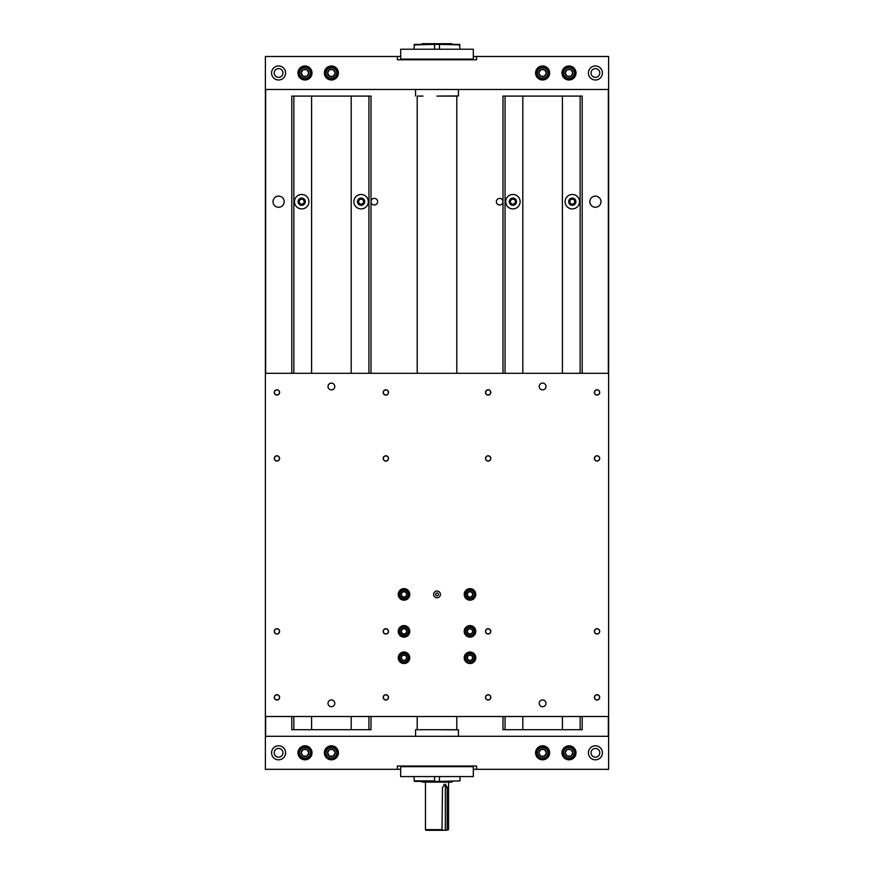 <?xml version="1.0" encoding="UTF-8"?>
<svg xmlns="http://www.w3.org/2000/svg" width="874" height="874" viewBox="0 0 874 874"><rect width="100%" height="100%" fill="white"/><g stroke="black" fill="none" stroke-linecap="round" stroke-linejoin="round"><path stroke-width="1.31" d="M331.399 383.107A3.398 3.398 0 0 0 328.001 386.494A3.398 3.398 0 0 0 331.399 389.891A3.398 3.398 0 0 0 334.786 386.494A3.398 3.398 0 0 0 331.399 383.107M542.601 383.107A3.398 3.398 0 0 0 539.214 386.494A3.398 3.398 0 0 0 542.601 389.891A3.398 3.398 0 0 0 545.999 386.494A3.398 3.398 0 0 0 542.601 383.107M542.601 699.921A3.398 3.398 0 0 0 539.214 703.308A3.398 3.398 0 0 0 542.601 706.705A3.398 3.398 0 0 0 545.999 703.308A3.398 3.398 0 0 0 542.601 699.921M331.399 699.921A3.398 3.398 0 0 0 328.001 703.308A3.398 3.398 0 0 0 331.399 706.705A3.398 3.398 0 0 0 334.786 703.308A3.398 3.398 0 0 0 331.399 699.921M276.938 389.782A2.655 2.655 0 0 0 274.294 392.437A2.655 2.655 0 0 0 276.938 395.092A2.655 2.655 0 0 0 279.593 392.437A2.655 2.655 0 0 0 276.938 389.782M385.849 389.782A2.655 2.655 0 0 0 383.194 392.437A2.655 2.655 0 0 0 385.849 395.092A2.655 2.655 0 0 0 388.504 392.437A2.655 2.655 0 0 0 385.849 389.782M385.849 455.78A2.655 2.655 0 0 0 383.194 458.435A2.655 2.655 0 0 0 385.849 461.09A2.655 2.655 0 0 0 388.504 458.435A2.655 2.655 0 0 0 385.849 455.78M276.938 455.78A2.655 2.655 0 0 0 274.294 458.435A2.655 2.655 0 0 0 276.938 461.09A2.655 2.655 0 0 0 279.593 458.435A2.655 2.655 0 0 0 276.938 455.78M488.151 455.78A2.655 2.655 0 0 0 485.496 458.435A2.655 2.655 0 0 0 488.151 461.09A2.655 2.655 0 0 0 490.806 458.435A2.655 2.655 0 0 0 488.151 455.78M488.151 389.782A2.655 2.655 0 0 0 485.496 392.437A2.655 2.655 0 0 0 488.151 395.092A2.655 2.655 0 0 0 490.806 392.437A2.655 2.655 0 0 0 488.151 389.782M597.062 389.782A2.655 2.655 0 0 0 594.407 392.437A2.655 2.655 0 0 0 597.062 395.092A2.655 2.655 0 0 0 599.706 392.437A2.655 2.655 0 0 0 597.062 389.782M597.062 455.78A2.655 2.655 0 0 0 594.407 458.435A2.655 2.655 0 0 0 597.062 461.09A2.655 2.655 0 0 0 599.706 458.435A2.655 2.655 0 0 0 597.062 455.78M597.062 628.712A2.655 2.655 0 0 0 594.407 631.367A2.655 2.655 0 0 0 597.062 634.021A2.655 2.655 0 0 0 599.706 631.367A2.655 2.655 0 0 0 597.062 628.712M597.062 694.721A2.655 2.655 0 0 0 594.407 697.365A2.655 2.655 0 0 0 597.062 700.019A2.655 2.655 0 0 0 599.706 697.365A2.655 2.655 0 0 0 597.062 694.721M488.151 694.721A2.655 2.655 0 0 0 485.496 697.365A2.655 2.655 0 0 0 488.151 700.019A2.655 2.655 0 0 0 490.806 697.365A2.655 2.655 0 0 0 488.151 694.721M488.151 628.712A2.655 2.655 0 0 0 485.496 631.367A2.655 2.655 0 0 0 488.151 634.021A2.655 2.655 0 0 0 490.806 631.367A2.655 2.655 0 0 0 488.151 628.712M385.849 628.712A2.655 2.655 0 0 0 383.194 631.367A2.655 2.655 0 0 0 385.849 634.021A2.655 2.655 0 0 0 388.504 631.367A2.655 2.655 0 0 0 385.849 628.712M385.849 694.721A2.655 2.655 0 0 0 383.194 697.365A2.655 2.655 0 0 0 385.849 700.019A2.655 2.655 0 0 0 388.504 697.365A2.655 2.655 0 0 0 385.849 694.721M276.938 694.721A2.655 2.655 0 0 0 274.294 697.365A2.655 2.655 0 0 0 276.938 700.019A2.655 2.655 0 0 0 279.593 697.365A2.655 2.655 0 0 0 276.938 694.721M276.938 628.712A2.655 2.655 0 0 0 274.294 631.367A2.655 2.655 0 0 0 276.938 634.021A2.655 2.655 0 0 0 279.593 631.367A2.655 2.655 0 0 0 276.938 628.712M470.004 651.993A5.779 5.779 0 0 0 464.225 657.772A5.779 5.779 0 0 0 470.004 663.541A5.779 5.779 0 0 0 475.773 657.772A5.779 5.779 0 0 0 470.004 651.993M403.996 651.993A5.779 5.779 0 0 0 398.227 657.772A5.779 5.779 0 0 0 403.996 663.541A5.779 5.779 0 0 0 409.775 657.772A5.779 5.779 0 0 0 403.996 651.993M403.996 625.587A5.779 5.779 0 0 0 398.227 631.367A5.779 5.779 0 0 0 403.996 637.146A5.779 5.779 0 0 0 409.775 631.367A5.779 5.779 0 0 0 403.996 625.587M470.004 625.587A5.779 5.779 0 0 0 464.225 631.367A5.779 5.779 0 0 0 470.004 637.146A5.779 5.779 0 0 0 475.773 631.367A5.779 5.779 0 0 0 470.004 625.587M470.004 588.628A5.779 5.779 0 0 0 464.225 594.407A5.779 5.779 0 0 0 470.004 600.176A5.779 5.779 0 0 0 475.773 594.407A5.779 5.779 0 0 0 470.004 588.628M403.996 588.628A5.779 5.779 0 0 0 398.227 594.407A5.779 5.779 0 0 0 403.996 600.176A5.779 5.779 0 0 0 409.775 594.407A5.779 5.779 0 0 0 403.996 588.628M437 591.01A3.398 3.398 0 0 0 433.602 594.407A3.398 3.398 0 0 0 437 597.794A3.398 3.398 0 0 0 440.398 594.407A3.398 3.398 0 0 0 437 591.01M265.39 373.296L265.39 716.505L608.61 716.505L608.61 373.296L265.39 373.296L265.39 56.482L400.696 56.482M594.539 697.365A2.513 2.513 0 0 1 597.062 694.852A2.513 2.513 0 0 1 599.575 697.365A2.513 2.513 0 0 1 597.062 699.888A2.513 2.513 0 0 1 594.539 697.365M485.638 697.365A2.513 2.513 0 0 1 488.151 694.852A2.513 2.513 0 0 1 490.664 697.365A2.513 2.513 0 0 1 488.151 699.888A2.513 2.513 0 0 1 485.638 697.365M594.539 631.367A2.513 2.513 0 0 1 597.062 628.854A2.513 2.513 0 0 1 599.575 631.367A2.513 2.513 0 0 1 597.062 633.879A2.513 2.513 0 0 1 594.539 631.367M485.638 631.367A2.513 2.513 0 0 1 488.151 628.854A2.513 2.513 0 0 1 490.664 631.367A2.513 2.513 0 0 1 488.151 633.879A2.513 2.513 0 0 1 485.638 631.367M594.539 458.435A2.513 2.513 0 0 1 597.062 455.922A2.513 2.513 0 0 1 599.575 458.435A2.513 2.513 0 0 1 597.062 460.948A2.513 2.513 0 0 1 594.539 458.435M485.638 458.435A2.513 2.513 0 0 1 488.151 455.922A2.513 2.513 0 0 1 490.664 458.435A2.513 2.513 0 0 1 488.151 460.948A2.513 2.513 0 0 1 485.638 458.435M594.539 392.437A2.513 2.513 0 0 1 597.062 389.924A2.513 2.513 0 0 1 599.575 392.437A2.513 2.513 0 0 1 597.062 394.95A2.513 2.513 0 0 1 594.539 392.437M485.638 392.437A2.513 2.513 0 0 1 488.151 389.924A2.513 2.513 0 0 1 490.664 392.437A2.513 2.513 0 0 1 488.151 394.95A2.513 2.513 0 0 1 485.638 392.437M279.462 392.437A2.513 2.513 0 0 1 276.938 394.95A2.513 2.513 0 0 1 274.425 392.437A2.513 2.513 0 0 1 276.938 389.924A2.513 2.513 0 0 1 279.462 392.437M388.362 392.437A2.513 2.513 0 0 1 385.849 394.95A2.513 2.513 0 0 1 383.336 392.437A2.513 2.513 0 0 1 385.849 389.924A2.513 2.513 0 0 1 388.362 392.437M279.462 458.435A2.513 2.513 0 0 1 276.938 460.948A2.513 2.513 0 0 1 274.425 458.435A2.513 2.513 0 0 1 276.938 455.922A2.513 2.513 0 0 1 279.462 458.435M388.362 458.435A2.513 2.513 0 0 1 385.849 460.948A2.513 2.513 0 0 1 383.336 458.435A2.513 2.513 0 0 1 385.849 455.922A2.513 2.513 0 0 1 388.362 458.435M279.462 631.367A2.513 2.513 0 0 1 276.938 633.879A2.513 2.513 0 0 1 274.425 631.367A2.513 2.513 0 0 1 276.938 628.854A2.513 2.513 0 0 1 279.462 631.367M388.362 631.367A2.513 2.513 0 0 1 385.849 633.879A2.513 2.513 0 0 1 383.336 631.367A2.513 2.513 0 0 1 385.849 628.854A2.513 2.513 0 0 1 388.362 631.367M279.462 697.365A2.513 2.513 0 0 1 276.938 699.888A2.513 2.513 0 0 1 274.425 697.365A2.513 2.513 0 0 1 276.938 694.852A2.513 2.513 0 0 1 279.462 697.365M388.362 697.365A2.513 2.513 0 0 1 385.849 699.888A2.513 2.513 0 0 1 383.336 697.365A2.513 2.513 0 0 1 385.849 694.852A2.513 2.513 0 0 1 388.362 697.365M437 592.998A1.409 1.409 0 0 0 435.591 594.407A1.409 1.409 0 0 0 437 595.806A1.409 1.409 0 0 0 438.409 594.407A1.409 1.409 0 0 0 437 592.998M470.004 590.114A4.294 4.294 0 0 0 465.711 594.407A4.294 4.294 0 0 0 470.004 598.69A4.294 4.294 0 0 0 474.287 594.407A4.294 4.294 0 0 0 470.004 590.114M470.004 599.356A4.949 4.949 0 0 1 465.055 594.407A4.949 4.949 0 0 1 470.004 589.458A4.949 4.949 0 0 1 474.953 594.407A4.949 4.949 0 0 1 470.004 599.356M470.004 591.534A2.862 2.862 0 0 0 468.573 596.887A2.862 2.862 0 0 0 472.867 594.407A2.862 2.862 0 0 0 470.004 591.534M470.004 591.927L468.573 591.927L467.131 594.407L468.573 596.887L471.436 596.887L472.867 594.407L471.436 591.927L470.004 591.927M471.436 591.927L468.573 591.927L467.131 594.407L468.573 596.887L471.392 596.887M403.996 590.114A4.294 4.294 0 0 0 399.713 594.407A4.294 4.294 0 0 0 403.996 598.69A4.294 4.294 0 0 0 408.289 594.407A4.294 4.294 0 0 0 403.996 590.114M403.996 599.356A4.949 4.949 0 0 1 399.047 594.407A4.949 4.949 0 0 1 403.996 589.458A4.949 4.949 0 0 1 408.945 594.407A4.949 4.949 0 0 1 403.996 599.356M403.996 591.534A2.862 2.862 0 0 0 402.564 596.887A2.862 2.862 0 0 0 406.869 594.407A2.862 2.862 0 0 0 403.996 591.534M403.996 591.927L402.564 591.927L401.133 594.407L402.564 596.887L405.427 596.887L406.869 594.407L405.427 591.927L403.996 591.927M402.564 596.887L405.383 596.887M405.427 591.927L402.564 591.927M403.996 627.073A4.294 4.294 0 0 0 399.713 631.367A4.294 4.294 0 0 0 403.996 635.66A4.294 4.294 0 0 0 408.289 631.367A4.294 4.294 0 0 0 403.996 627.073M403.996 636.316A4.949 4.949 0 0 1 399.047 631.367A4.949 4.949 0 0 1 403.996 626.418A4.949 4.949 0 0 1 408.945 631.367A4.949 4.949 0 0 1 403.996 636.316M403.996 628.504A2.862 2.862 0 0 0 402.564 633.847A2.862 2.862 0 0 0 406.869 631.367A2.862 2.862 0 0 0 403.996 628.504M403.996 628.887L402.564 628.887L401.133 631.367L402.564 633.847L405.427 633.847L406.869 631.367L405.427 628.887L403.996 628.887M402.521 633.77L405.427 633.847L406.869 631.367L405.427 628.887L402.608 628.887M403.996 653.479A4.294 4.294 0 0 0 399.713 657.772A4.294 4.294 0 0 0 403.996 662.055A4.294 4.294 0 0 0 408.289 657.772A4.294 4.294 0 0 0 403.996 653.479M403.996 662.721A4.949 4.949 0 0 1 399.047 657.772A4.949 4.949 0 0 1 403.996 652.812A4.949 4.949 0 0 1 408.945 657.772A4.949 4.949 0 0 1 403.996 662.721M403.996 654.899A2.862 2.862 0 0 0 402.564 660.252A2.862 2.862 0 0 0 406.869 657.772A2.862 2.862 0 0 0 403.996 654.899M403.996 655.281L402.564 655.281L401.133 657.772L402.564 660.252L405.427 660.252L406.869 657.772L405.427 655.281L403.996 655.281M402.521 660.176L405.427 660.252L406.869 657.772M405.427 655.281L402.564 655.281M470.004 653.479A4.294 4.294 0 0 0 465.711 657.772A4.294 4.294 0 0 0 470.004 662.055A4.294 4.294 0 0 0 474.287 657.772A4.294 4.294 0 0 0 470.004 653.479M470.004 662.721A4.949 4.949 0 0 1 465.055 657.772A4.949 4.949 0 0 1 470.004 652.812A4.949 4.949 0 0 1 474.953 657.772A4.949 4.949 0 0 1 470.004 662.721M470.004 654.899A2.862 2.862 0 0 0 468.573 660.252A2.862 2.862 0 0 0 472.867 657.772A2.862 2.862 0 0 0 470.004 654.899M470.004 655.281L468.573 655.281L467.131 657.772L468.573 660.252L471.436 660.252L472.867 657.772L471.436 655.281L470.004 655.281M471.479 655.358L468.573 655.281L467.131 657.772M468.617 660.252L471.436 660.252L472.823 657.838M470.004 627.073A4.294 4.294 0 0 0 465.711 631.367A4.294 4.294 0 0 0 470.004 635.66A4.294 4.294 0 0 0 474.287 631.367A4.294 4.294 0 0 0 470.004 627.073M470.004 636.316A4.949 4.949 0 0 1 465.055 631.367A4.949 4.949 0 0 1 470.004 626.418A4.949 4.949 0 0 1 474.953 631.367A4.949 4.949 0 0 1 470.004 636.316M470.004 628.504A2.862 2.862 0 0 0 468.573 633.847A2.862 2.862 0 0 0 472.867 631.367A2.862 2.862 0 0 0 470.004 628.504M470.004 628.887L468.573 628.887L467.131 631.367L468.573 633.847L471.436 633.847L472.867 631.367L471.436 628.887L470.004 628.887M468.573 628.887L467.131 631.367L468.573 633.847L471.479 633.77M471.479 628.963L468.617 628.887M273.027 201.686A5.572 5.572 0 0 0 278.588 207.258A5.572 5.572 0 0 0 284.159 201.686A5.572 5.572 0 0 0 278.588 196.115A5.572 5.572 0 0 0 273.027 201.686M589.841 201.686A5.572 5.572 0 0 0 595.413 207.258A5.572 5.572 0 0 0 600.973 201.686A5.572 5.572 0 0 0 595.413 196.115A5.572 5.572 0 0 0 589.841 201.686M502.987 201.686A3.31 3.31 0 0 1 499.677 204.997A3.31 3.31 0 0 1 496.366 201.686A3.31 3.31 0 0 1 499.677 198.376A3.31 3.31 0 0 1 502.987 201.686M377.634 201.686A3.31 3.31 0 0 1 374.323 204.997A3.31 3.31 0 0 1 371.013 201.686A3.31 3.31 0 0 1 374.323 198.376A3.31 3.31 0 0 1 377.634 201.686M473.304 769.317L476.603 769.317L476.603 766.017L397.397 766.017L397.397 769.317L265.39 769.317L265.39 716.505M473.304 56.482L608.61 56.482L608.61 373.296M265.652 89.476L265.652 373.296M265.652 716.505L265.652 736.312M397.397 769.317L400.696 769.317M608.348 736.312L608.348 716.505M608.348 373.296L608.348 89.476M608.61 716.505L608.61 769.317L476.603 769.317M358.952 202.921A2.48 2.48 0 0 0 363.245 202.921A2.48 2.48 0 0 0 361.093 199.206A2.48 2.48 0 0 0 358.952 202.921M368.315 201.686A7.221 7.221 0 0 0 361.093 194.465A7.221 7.221 0 0 0 353.872 201.686A7.221 7.221 0 0 0 361.093 208.908A7.221 7.221 0 0 0 368.315 201.686M364.709 201.686A3.605 3.605 0 0 0 361.093 198.07A3.605 3.605 0 0 0 357.488 201.686A3.605 3.605 0 0 0 361.093 205.292A3.605 3.605 0 0 0 364.709 201.686M362.524 204.166L359.662 204.166L358.231 201.686L359.662 199.206L362.524 199.206L363.966 201.686L362.524 204.166M303.846 200.441A2.48 2.48 0 0 0 299.542 200.441A2.48 2.48 0 0 0 301.694 204.166A2.48 2.48 0 0 0 303.846 200.441M294.472 201.686A7.221 7.221 0 0 0 301.694 208.908A7.221 7.221 0 0 0 308.915 201.686A7.221 7.221 0 0 0 301.694 194.465A7.221 7.221 0 0 0 294.472 201.686M298.078 201.686A3.605 3.605 0 0 0 301.694 205.292A3.605 3.605 0 0 0 305.299 201.686A3.605 3.605 0 0 0 301.694 198.07A3.605 3.605 0 0 0 298.078 201.686M300.263 199.206L303.125 199.206L304.556 201.686L303.125 204.166L300.263 204.166L298.832 201.686L300.263 199.206M570.154 202.921A2.48 2.48 0 0 0 574.458 202.921A2.48 2.48 0 0 0 572.306 199.206A2.48 2.48 0 0 0 570.154 202.921M579.528 201.686A7.221 7.221 0 0 0 572.306 194.465A7.221 7.221 0 0 0 565.085 201.686A7.221 7.221 0 0 0 572.306 208.908A7.221 7.221 0 0 0 579.528 201.686M575.922 201.686A3.605 3.605 0 0 0 572.306 198.07A3.605 3.605 0 0 0 568.701 201.686A3.605 3.605 0 0 0 572.306 205.292A3.605 3.605 0 0 0 575.922 201.686M573.737 204.166L570.875 204.166L569.444 201.686L570.875 199.206L573.737 199.206L575.168 201.686L573.737 204.166M515.048 200.441A2.48 2.48 0 0 0 510.755 200.441A2.48 2.48 0 0 0 512.907 204.166A2.48 2.48 0 0 0 515.048 200.441M505.685 201.686A7.221 7.221 0 0 0 512.907 208.908A7.221 7.221 0 0 0 520.128 201.686A7.221 7.221 0 0 0 512.907 194.465A7.221 7.221 0 0 0 505.685 201.686M509.291 201.686A3.605 3.605 0 0 0 512.907 205.292A3.605 3.605 0 0 0 516.512 201.686A3.605 3.605 0 0 0 512.907 198.07A3.605 3.605 0 0 0 509.291 201.686M511.476 199.206L514.338 199.206L515.769 201.686L514.338 204.166L511.476 204.166L510.034 201.686L511.476 199.206M562.408 373.296L562.408 96.085L522.805 96.085L522.805 373.296M522.805 716.505L522.805 729.714L502.998 729.714L502.998 716.505M562.408 716.505L562.408 729.714L522.805 729.714M582.204 716.505L582.204 729.714L562.408 729.714M562.408 96.085L582.204 96.085L582.204 373.296M522.805 96.085L502.998 96.085L502.998 373.296M311.592 716.505L311.592 729.714L351.195 729.714L351.195 716.505M351.195 373.296L351.195 96.085L371.002 96.085L371.002 373.296L371.002 96.085M311.592 373.296L311.592 96.085L351.195 96.085M291.796 96.085L291.796 373.296L291.796 96.085L311.592 96.085M311.592 729.714L291.796 729.714L291.796 716.505L291.796 729.714M371.002 729.714L371.002 716.505L371.002 729.714L351.195 729.714M278.588 748.428A4.381 4.381 0 0 0 274.207 752.809A4.381 4.381 0 0 0 278.588 757.19A4.381 4.381 0 0 0 282.979 752.809A4.381 4.381 0 0 0 278.588 748.428M278.588 745.795A7.014 7.014 0 0 0 271.574 752.809A7.014 7.014 0 0 0 278.588 759.823A7.014 7.014 0 0 0 285.601 752.809A7.014 7.014 0 0 0 278.588 745.795M304.993 745.795A7.014 7.014 0 0 0 297.979 752.809A7.014 7.014 0 0 0 304.993 759.823A7.014 7.014 0 0 0 312.007 752.809A7.014 7.014 0 0 0 304.993 745.795M331.399 745.795A7.014 7.014 0 0 0 324.385 752.809A7.014 7.014 0 0 0 331.399 759.823A7.014 7.014 0 0 0 338.413 752.809A7.014 7.014 0 0 0 331.399 745.795M542.601 745.795A7.014 7.014 0 0 0 535.587 752.809A7.014 7.014 0 0 0 542.601 759.823A7.014 7.014 0 0 0 549.615 752.809A7.014 7.014 0 0 0 542.601 745.795M569.007 745.795A7.014 7.014 0 0 0 561.993 752.809A7.014 7.014 0 0 0 569.007 759.823A7.014 7.014 0 0 0 576.021 752.809A7.014 7.014 0 0 0 569.007 745.795M595.413 748.428A4.381 4.381 0 0 0 591.021 752.809A4.381 4.381 0 0 0 595.413 757.19A4.381 4.381 0 0 0 599.793 752.809A4.381 4.381 0 0 0 595.413 748.428M595.413 745.795A7.014 7.014 0 0 0 588.399 752.809A7.014 7.014 0 0 0 595.413 759.823A7.014 7.014 0 0 0 602.426 752.809A7.014 7.014 0 0 0 595.413 745.795M265.39 736.312L608.61 736.312M473.304 766.673L473.304 776.571L400.696 776.571L400.696 766.673L473.304 766.673M404.782 766.017L404.782 766.673M469.218 766.017L469.218 766.673M437 729.714L458.446 729.845L437 729.714M456.796 716.505L456.796 729.714L415.685 729.714M421.17 781.4L434.52 781.4L414.494 781.4L413.97 776.571M416.581 781.4L414.494 781.4M452.83 781.4L434.52 781.4M434.52 776.571L434.52 780.875L413.97 780.875M460.03 776.571L460.03 780.875L439.48 781.4L439.48 776.571M304.993 747.445A5.364 5.364 0 0 0 299.629 752.809A5.364 5.364 0 0 0 304.993 758.173A5.364 5.364 0 0 0 310.357 752.809A5.364 5.364 0 0 0 304.993 747.445M304.993 759.003A6.194 6.194 0 0 1 298.799 752.809A6.194 6.194 0 0 1 304.993 746.625A6.194 6.194 0 0 1 311.188 752.809A6.194 6.194 0 0 1 304.993 759.003M304.993 748.996A3.813 3.813 0 0 0 303.092 756.108A3.813 3.813 0 0 0 308.806 752.809A3.813 3.813 0 0 0 304.993 748.996M304.993 749.51L303.092 749.51L301.18 752.809L303.092 756.108L306.894 756.108L308.806 752.809L306.894 749.51L304.993 749.51M303.169 756.108L306.894 756.108M306.938 749.586L303.169 749.51M331.399 747.445A5.364 5.364 0 0 0 326.024 752.809A5.364 5.364 0 0 0 331.399 758.173A5.364 5.364 0 0 0 336.763 752.809A5.364 5.364 0 0 0 331.399 747.445M331.399 759.003A6.194 6.194 0 0 1 325.204 752.809A6.194 6.194 0 0 1 331.399 746.625A6.194 6.194 0 0 1 337.582 752.809A6.194 6.194 0 0 1 331.399 759.003M331.399 748.996A3.813 3.813 0 0 0 329.487 756.108A3.813 3.813 0 0 0 335.201 752.809A3.813 3.813 0 0 0 331.399 748.996M331.399 749.51L329.487 749.51L327.586 752.809L329.487 756.108L333.3 756.108L335.201 752.809L333.3 749.51L331.399 749.51M329.487 756.108L333.3 756.108M333.3 749.51L329.574 749.51M542.601 747.445A5.364 5.364 0 0 0 537.237 752.809A5.364 5.364 0 0 0 542.601 758.173A5.364 5.364 0 0 0 547.976 752.809A5.364 5.364 0 0 0 542.601 747.445M542.601 759.003A6.194 6.194 0 0 1 536.418 752.809A6.194 6.194 0 0 1 542.601 746.625A6.194 6.194 0 0 1 548.796 752.809A6.194 6.194 0 0 1 542.601 759.003M542.601 748.996A3.813 3.813 0 0 0 540.7 756.108A3.813 3.813 0 0 0 546.414 752.809A3.813 3.813 0 0 0 542.601 748.996M542.601 749.51L540.7 749.51L538.799 752.809L540.7 756.108L544.513 756.108L546.414 752.809L544.513 749.51L542.601 749.51M540.788 756.108L544.513 756.108M544.513 749.51L540.788 749.51M569.007 747.445A5.364 5.364 0 0 0 563.643 752.809A5.364 5.364 0 0 0 569.007 758.173A5.364 5.364 0 0 0 574.371 752.809A5.364 5.364 0 0 0 569.007 747.445M569.007 759.003A6.194 6.194 0 0 1 562.812 752.809A6.194 6.194 0 0 1 569.007 746.625A6.194 6.194 0 0 1 575.201 752.809A6.194 6.194 0 0 1 569.007 759.003M569.007 748.996A3.813 3.813 0 0 0 567.106 756.108A3.813 3.813 0 0 0 572.82 752.809A3.813 3.813 0 0 0 569.007 748.996M569.007 749.51L567.106 749.51L565.194 752.809L567.106 756.108L570.908 756.108L572.82 752.809L570.908 749.51L569.007 749.51M567.182 756.108L570.951 756.043M570.951 749.586L567.182 749.51M595.413 77.36A4.381 4.381 0 0 0 599.793 72.979A4.381 4.381 0 0 0 595.413 68.598A4.381 4.381 0 0 0 591.021 72.979A4.381 4.381 0 0 0 595.413 77.36M595.413 79.993A7.014 7.014 0 0 0 602.426 72.979A7.014 7.014 0 0 0 595.413 65.965A7.014 7.014 0 0 0 588.399 72.979A7.014 7.014 0 0 0 595.413 79.993M569.007 79.993A7.014 7.014 0 0 0 576.021 72.979A7.014 7.014 0 0 0 569.007 65.965A7.014 7.014 0 0 0 561.993 72.979A7.014 7.014 0 0 0 569.007 79.993M542.601 79.993A7.014 7.014 0 0 0 549.615 72.979A7.014 7.014 0 0 0 542.601 65.965A7.014 7.014 0 0 0 535.587 72.979A7.014 7.014 0 0 0 542.601 79.993M331.399 79.993A7.014 7.014 0 0 0 338.413 72.979A7.014 7.014 0 0 0 331.399 65.965A7.014 7.014 0 0 0 324.385 72.979A7.014 7.014 0 0 0 331.399 79.993M304.993 79.993A7.014 7.014 0 0 0 312.007 72.979A7.014 7.014 0 0 0 304.993 65.965A7.014 7.014 0 0 0 297.979 72.979A7.014 7.014 0 0 0 304.993 79.993M278.588 77.36A4.381 4.381 0 0 0 282.979 72.979A4.381 4.381 0 0 0 278.588 68.598A4.381 4.381 0 0 0 274.207 72.979A4.381 4.381 0 0 0 278.588 77.36M278.588 79.993A7.014 7.014 0 0 0 285.601 72.979A7.014 7.014 0 0 0 278.588 65.965A7.014 7.014 0 0 0 271.574 72.979A7.014 7.014 0 0 0 278.588 79.993M397.397 56.482L397.397 59.782L476.603 59.782L476.603 56.482M608.61 89.476L265.39 89.476M400.696 59.115L400.696 49.217L473.304 49.217L473.304 59.115L400.696 59.115M469.218 59.782L469.218 59.115M404.782 59.782L404.782 59.115M437 96.085L458.446 95.943L437 96.085L456.796 96.085L456.796 373.296M413.97 49.217L414.494 44.388L459.506 44.388L460.03 49.217M457.419 44.388L459.506 44.388M421.17 44.388L414.494 44.388M439.48 49.217L439.48 44.388L460.03 44.913M434.52 44.913L434.52 49.217L434.52 44.388L413.97 44.913M569.007 78.343A5.364 5.364 0 0 0 574.371 72.979A5.364 5.364 0 0 0 569.007 67.615A5.364 5.364 0 0 0 563.643 72.979A5.364 5.364 0 0 0 569.007 78.343M569.007 66.785A6.194 6.194 0 0 1 575.201 72.979A6.194 6.194 0 0 1 569.007 79.173A6.194 6.194 0 0 1 562.812 72.979A6.194 6.194 0 0 1 569.007 66.785M569.007 76.792A3.813 3.813 0 0 0 570.908 69.68A3.813 3.813 0 0 0 565.194 72.979A3.813 3.813 0 0 0 569.007 76.792M569.007 76.278L570.908 76.278L572.82 72.979L570.908 69.68L567.106 69.68L565.194 72.979L567.106 76.278L569.007 76.278M570.908 76.278L572.82 72.979L570.908 69.68L567.139 69.68L565.194 72.979M567.062 76.202L570.831 76.278M542.601 78.343A5.364 5.364 0 0 0 547.976 72.979A5.364 5.364 0 0 0 542.601 67.615A5.364 5.364 0 0 0 537.237 72.979A5.364 5.364 0 0 0 542.601 78.343M542.601 66.785A6.194 6.194 0 0 1 548.796 72.979A6.194 6.194 0 0 1 542.601 79.173A6.194 6.194 0 0 1 536.418 72.979A6.194 6.194 0 0 1 542.601 66.785M542.601 76.792A3.813 3.813 0 0 0 544.513 69.68A3.813 3.813 0 0 0 538.799 72.979A3.813 3.813 0 0 0 542.601 76.792M542.601 76.278L544.513 76.278L546.414 72.979L544.513 69.68L540.7 69.68L538.799 72.979L540.7 76.278L542.601 76.278M546.414 72.979L544.513 69.68L540.656 69.756M540.656 76.202L544.513 76.278M331.399 78.343A5.364 5.364 0 0 0 336.763 72.979A5.364 5.364 0 0 0 331.399 67.615A5.364 5.364 0 0 0 326.024 72.979A5.364 5.364 0 0 0 331.399 78.343M331.399 66.785A6.194 6.194 0 0 1 337.582 72.979A6.194 6.194 0 0 1 331.399 79.173A6.194 6.194 0 0 1 325.204 72.979A6.194 6.194 0 0 1 331.399 66.785M331.399 76.792A3.813 3.813 0 0 0 333.3 69.68A3.813 3.813 0 0 0 327.586 72.979A3.813 3.813 0 0 0 331.399 76.792M331.399 76.278L333.3 76.278L335.201 72.979L333.3 69.68L329.487 69.68L327.586 72.979L329.487 76.278L331.399 76.278M327.586 72.979L329.487 76.278L333.3 76.278L335.201 72.979L333.3 69.68L329.487 69.68L327.63 72.903M304.993 78.343A5.364 5.364 0 0 0 310.357 72.979A5.364 5.364 0 0 0 304.993 67.615A5.364 5.364 0 0 0 299.629 72.979A5.364 5.364 0 0 0 304.993 78.343M304.993 66.785A6.194 6.194 0 0 1 311.188 72.979A6.194 6.194 0 0 1 304.993 79.173A6.194 6.194 0 0 1 298.799 72.979A6.194 6.194 0 0 1 304.993 66.785M304.993 76.792A3.813 3.813 0 0 0 306.894 69.68A3.813 3.813 0 0 0 301.18 72.979A3.813 3.813 0 0 0 304.993 76.792M304.993 76.278L306.894 76.278L308.806 72.979L306.894 69.68L303.092 69.68L301.18 72.979L303.092 76.278L304.993 76.278M308.762 73.055L306.894 69.68L303.136 69.68M303.092 76.278L306.894 76.278M422.994 96.085L417.204 96.085L417.204 373.296M444.036 784.437A3.31 2.338 -90 0 1 445.325 787.398L445.325 830.3L448.548 829.644L448.548 782.088M447.171 829.644L447.171 787.398L445.172 784.087L442.484 787.398L441.993 830.3L445.325 830.3M441.993 830.3L426.108 830.3L425.452 829.644L442.484 829.644M448.548 829.644L446.68 830.3M449.094 782.088L449.564 781.4L452.481 781.432L451.825 782.088L422.175 782.088L421.519 781.432L446.057 781.4L445.576 782.088M448.023 781.4L448.023 782.088M446.057 44.388L421.519 44.355L422.175 43.7L451.825 43.7L452.481 44.355L449.564 44.388M449.094 43.7L449.564 44.355M446.057 44.355L445.576 43.7M448.023 44.388L448.023 43.7M580.15 96.085L580.15 373.296M580.15 716.505L580.15 729.714M505.063 96.085L505.063 373.296M505.063 716.505L505.063 729.714M293.85 729.714L293.85 716.505M293.85 373.296L293.85 96.085M368.937 729.714L368.937 716.505M368.937 373.296L368.937 96.085M447.171 787.398L445.325 787.398M458.446 736.312L458.446 729.845M415.554 736.312L415.554 729.845M406.486 766.673L406.486 766.017M411.501 766.673L411.501 766.017M462.499 766.673L462.499 766.017M467.514 766.673L467.514 766.017M415.554 89.476L415.554 95.943M458.446 89.476L458.446 95.943M467.514 59.115L467.514 59.782M462.499 59.115L462.499 59.782M411.501 59.115L411.501 59.782M406.486 59.115L406.486 59.782M417.204 716.505L417.204 729.714M425.452 829.644L425.452 782.088"/></g></svg>
